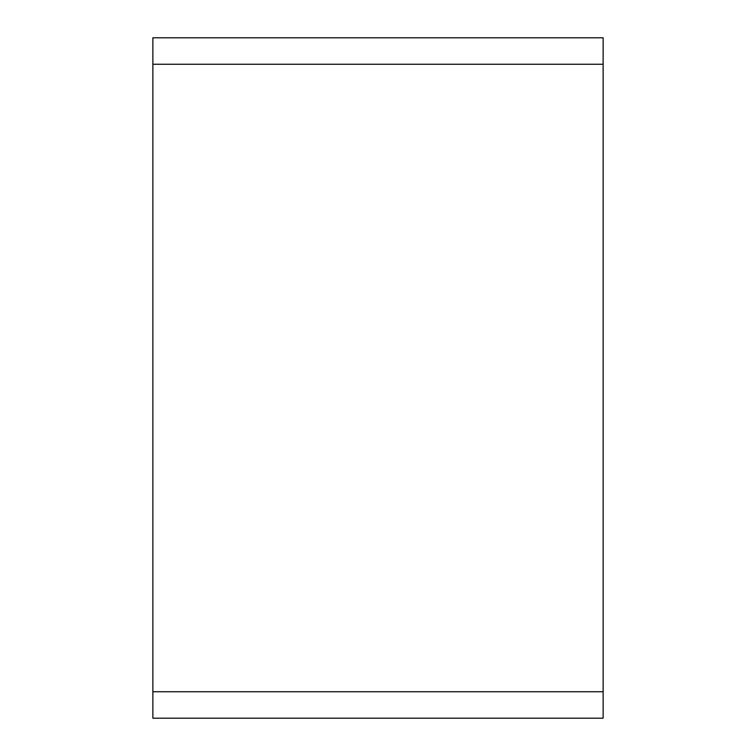 <?xml version="1.0" encoding="UTF-8"?>
<svg xmlns="http://www.w3.org/2000/svg" width="756" height="756" viewBox="0 0 756 756"><rect width="100%" height="100%" fill="white"/><g stroke="black" fill="none" stroke-linecap="round" stroke-linejoin="round"><path stroke-width="1.13" d="M152.863 691.74L152.863 718.2L603.137 718.2L603.137 691.74L152.863 691.74L152.863 64.26L603.137 64.26L603.137 691.74M603.137 64.26L603.137 37.8L152.863 37.8L152.863 64.26"/></g></svg>
